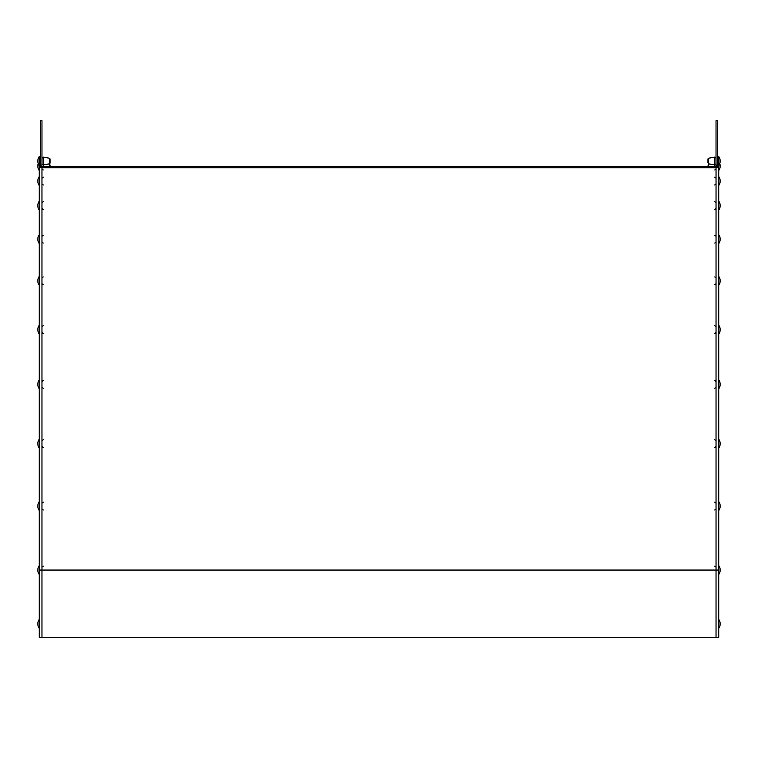 <?xml version="1.0" encoding="UTF-8"?>
<svg xmlns="http://www.w3.org/2000/svg" width="758" height="758" viewBox="0 0 758 758"><rect width="100%" height="100%" fill="white"/><g stroke="black" fill="none" stroke-linecap="round" stroke-linejoin="round"><path stroke-width="1.14" d="M39.274 165.073A2.691 2.691 0 0 0 41.965 167.764L41.965 570.054L39.274 570.054L39.274 637.326L718.726 637.326L718.726 157.001L717.381 157.001L717.381 165.073A1.345 1.345 0 0 1 716.035 166.419L41.965 166.419A1.345 1.345 0 0 1 40.619 165.073L40.619 157.001L39.274 157.001L39.274 567.903M41.965 167.764L716.035 167.764A2.691 2.691 0 0 0 718.726 165.073L718.726 164.012M39.274 503.918L39.274 501.597A7.504 7.504 0 0 0 37.9 504.837L37.9 507.301A7.504 7.504 0 0 0 39.274 510.541L39.274 504.364M39.274 327.484L39.274 325.163L39.274 327.484M39.274 282.99L39.274 276.367A7.504 7.504 0 0 0 37.9 279.607L37.9 282.071A7.504 7.504 0 0 0 39.274 285.311L39.274 279.134M39.274 203.466L39.274 204.802M39.274 163.927L39.274 159.332M716.035 165.073L717.381 165.073L717.381 120.674L716.035 120.674L716.035 166.419M717.381 165.073L717.381 167.404M40.619 165.073L41.965 165.073L41.965 120.674L40.619 120.674L40.619 167.404M720.1 159.805A7.504 7.504 0 0 0 718.726 156.565L718.726 156.565A7.504 7.504 0 0 1 720.1 159.805L720.1 162.269A7.504 7.504 0 0 1 718.726 165.509L718.726 164.211M718.726 157.872L718.726 165.509M720.1 568.87L720.1 571.229M718.726 565.771L718.726 574.526A7.504 7.504 0 0 0 720.1 571.286M720.1 622.64L720.1 625.104A7.504 7.504 0 0 1 718.726 628.344L718.726 619.4A7.504 7.504 0 0 1 720.1 622.64M720.1 164.893L720.1 167.253M718.726 163.188L718.726 165.073M720.1 179.883L720.1 182.242M718.726 176.775L718.726 185.53A7.504 7.504 0 0 0 720.1 182.29M720.1 204.442L720.1 206.801M720.1 237.974L720.1 240.333M720.1 279.655L720.1 282.014M718.726 276.556L718.726 285.311A7.504 7.504 0 0 0 720.1 282.071M720.1 328.46L720.1 330.82M718.726 325.353L718.726 334.117A7.504 7.504 0 0 0 720.1 330.867M720.1 383.188L720.1 385.547M718.726 380.08L718.726 388.835A7.504 7.504 0 0 0 720.1 385.595M720.1 442.483L720.1 444.842M718.726 439.375L718.726 448.13A7.504 7.504 0 0 0 720.1 444.889M720.1 504.885L720.1 507.244M718.726 501.787L718.726 510.541A7.504 7.504 0 0 0 720.1 507.301M37.9 625.104L37.9 622.64A7.504 7.504 0 0 1 39.274 619.4L39.274 628.344A7.504 7.504 0 0 1 37.9 625.104M39.274 568.348L39.274 574.526A7.504 7.504 0 0 1 37.9 571.286L37.9 568.822A7.504 7.504 0 0 1 39.274 565.582M39.274 163.188L39.274 165.509A7.504 7.504 0 0 1 37.9 162.269L37.9 159.805A7.504 7.504 0 0 1 39.274 156.565L39.274 157.001M39.274 170.55A7.504 7.504 0 0 1 37.9 167.31L37.9 164.846A7.504 7.504 0 0 1 38.232 163.557M39.274 185.53A7.504 7.504 0 0 1 37.9 182.29L37.9 179.826A7.504 7.504 0 0 1 39.274 176.586M39.274 203.911L39.274 210.089A7.504 7.504 0 0 1 37.9 206.849L37.9 204.385A7.504 7.504 0 0 1 39.274 201.145M39.274 243.631A7.504 7.504 0 0 1 37.9 240.381L37.9 237.927A7.504 7.504 0 0 1 39.274 234.677L39.274 241.309M39.274 237.453L39.274 234.677M39.274 331.796L39.274 334.117A7.504 7.504 0 0 1 37.9 330.867L37.9 328.413A7.504 7.504 0 0 1 39.274 325.163M39.274 334.117L39.274 327.939M39.274 386.514L39.274 388.835A7.504 7.504 0 0 1 37.9 385.595L37.9 383.131A7.504 7.504 0 0 1 39.274 379.891M39.274 388.835L39.274 382.657M39.274 445.808L39.274 448.13A7.504 7.504 0 0 1 37.9 444.889L37.9 442.426A7.504 7.504 0 0 1 39.274 439.185M39.274 448.13L39.274 441.952M39.274 442.843L39.274 441.507M39.274 508.22L39.274 505.245M41.965 637.326L41.965 570.054L718.726 570.054M716.035 167.764L716.035 637.326M708.512 166.419L708.512 158.232L714.766 157.133L714.766 166.419M707.972 159.606L707.963 162.553M714.766 164.941L716.035 163.889L714.766 164.941L708.512 163.842L707.972 159.436M43.234 166.419L43.234 157.133L41.965 158.195L43.234 157.133L49.488 158.232L50.028 160.175M49.488 166.419L49.488 158.232L43.234 157.133M50.037 161.852L50.028 160.27M50.028 165.216L50.037 166.893M49.488 163.273L50.028 165.301M707.963 158.896L708.512 158.232L707.972 159.019M708.512 158.232L714.766 157.133L716.035 158.195L714.766 157.133L715.561 157.304M720.1 568.822A7.504 7.504 0 0 0 718.726 565.582M714.766 566.15L716.035 567.202M714.766 169.982L716.035 168.92M708.512 163.273L707.963 166.419M720.1 164.846A7.504 7.504 0 0 0 719.768 163.557M718.726 170.55A7.504 7.504 0 0 0 720.1 167.31M714.766 184.961L716.035 183.9M720.1 179.826A7.504 7.504 0 0 0 718.726 176.586M714.766 177.154L716.035 178.215M714.766 209.521L716.035 208.469M720.1 204.385A7.504 7.504 0 0 0 718.726 201.145M718.726 210.089A7.504 7.504 0 0 0 720.1 206.849M714.766 201.713L716.035 202.774M714.766 243.062L716.035 242.001M720.1 237.927A7.504 7.504 0 0 0 718.726 234.677M718.726 243.631A7.504 7.504 0 0 0 720.1 240.381M714.766 235.245L716.035 236.306M714.766 284.743L716.035 283.681M720.1 279.607A7.504 7.504 0 0 0 718.726 276.367M714.766 276.935L716.035 277.987M714.766 333.548L716.035 332.487M720.1 328.413A7.504 7.504 0 0 0 718.726 325.163M714.766 325.732L716.035 326.793M714.766 388.267L716.035 387.205M720.1 383.131A7.504 7.504 0 0 0 718.726 379.891M714.766 380.459L716.035 381.52M714.766 447.561L716.035 446.509M720.1 442.426A7.504 7.504 0 0 0 718.726 439.185M714.766 439.754L716.035 440.815M714.766 509.973L716.035 508.912M720.1 504.837A7.504 7.504 0 0 0 718.726 501.597M714.766 502.166L716.035 503.227M43.234 566.15L41.965 567.202M50.028 163.065L50.037 158.896L49.488 163.842L43.234 164.941L41.965 163.889L43.234 164.941M49.488 158.232L50.037 158.896M49.488 163.842L50.037 163.178M43.234 169.982L41.965 168.92M43.234 177.154L41.965 178.215M43.234 184.961L41.965 183.9M43.234 201.713L41.965 202.774M43.234 209.521L41.965 208.469M43.234 235.245L41.965 236.306M43.234 243.062L41.965 242.001M43.234 276.935L41.965 277.987M43.234 284.743L41.965 283.681M43.234 325.732L41.965 326.793M43.234 333.548L41.965 332.487M43.234 380.459L41.965 381.52M43.234 388.267L41.965 387.205M43.234 439.754L41.965 440.815M43.234 447.561L41.965 446.509M43.234 502.166L41.965 503.227M43.234 509.973L41.965 508.912"/></g></svg>
